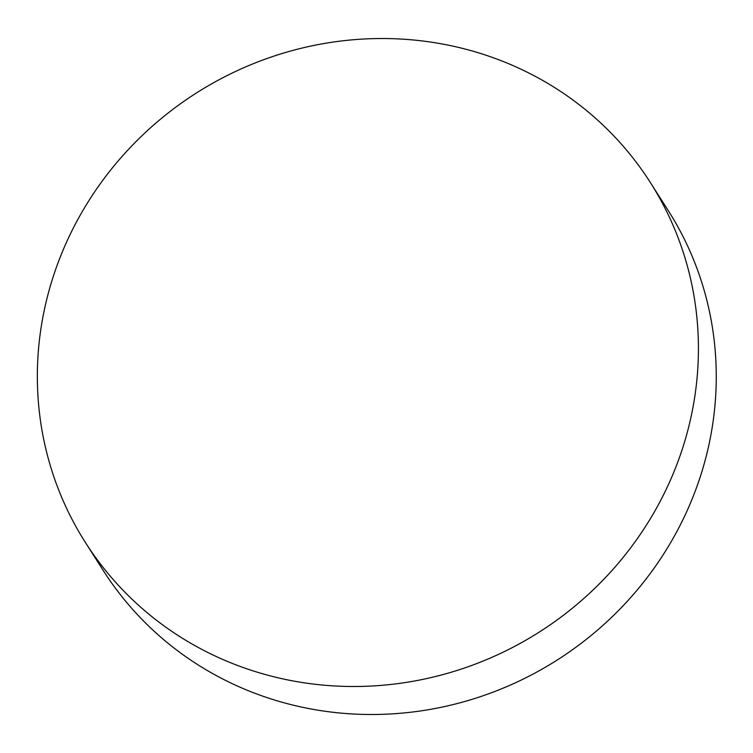 <?xml version="1.0" encoding="UTF-8"?>
<svg xmlns="http://www.w3.org/2000/svg" width="753" height="753" viewBox="0 0 753 753"><rect width="100%" height="100%" fill="white"/><g stroke="black" fill="none" stroke-linecap="round" stroke-linejoin="round"><path stroke-width="1.13" d="M650.347 182.518L668.193 210.52A334.944 319.441 147.5 0 1 639.636 587.076A334.944 319.441 147.5 0 1 267.748 697.852A334.944 319.441 147.5 0 1 103.265 570.51L85.418 542.508A334.944 319.441 147.5 0 1 196.213 93.118A334.944 319.441 147.5 0 1 650.347 182.518A334.944 319.441 147.5 0 1 621.79 559.074A334.944 319.441 147.5 0 1 249.911 669.85A334.944 319.441 147.5 0 1 85.418 542.508"/></g></svg>
